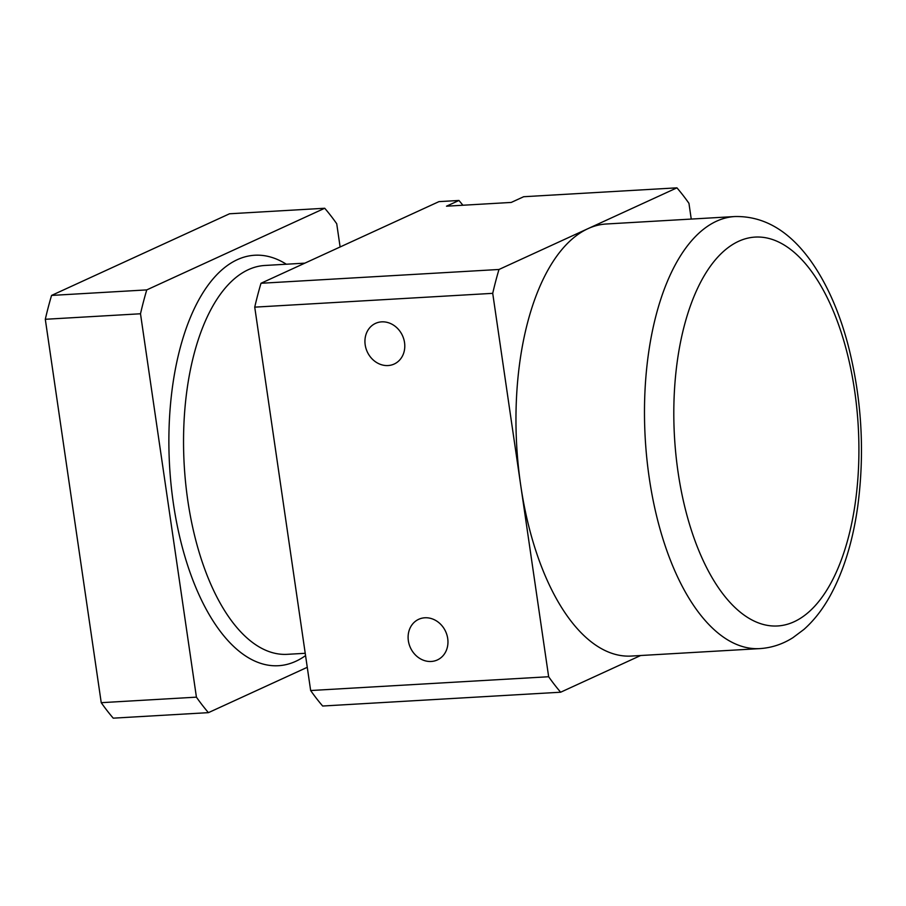 <?xml version="1.0" encoding="UTF-8"?>
<svg xmlns="http://www.w3.org/2000/svg" width="906" height="906" viewBox="0 0 906 906"><rect width="100%" height="100%" fill="white"/><g stroke="black" fill="none" stroke-linecap="round" stroke-linejoin="round"><path stroke-width="1.36" d="M759.84 648.605L631.323 656.057A216.387 102.253 -93.3 0 1 520.678 485.038A216.387 102.253 -93.3 0 1 587.96 228.663A216.387 102.253 -93.3 0 1 606.273 223.997L734.789 216.545A216.387 102.253 86.7 0 0 649.194 477.587A216.387 102.253 86.7 0 0 759.84 648.605C771.629 647.835 782.659 644.189 792.909 637.688L803.928 629.432C813.939 620.531 822.648 609.387 830.055 595.989C843.611 571.278 852.84 541.403 857.744 506.386C864.992 451.46 861.663 397.292 847.79 343.872C838.831 310.565 826.34 282.706 810.326 260.294C788.718 230.464 763.532 215.888 734.789 216.545M691.244 219.071L688.945 203.318A292.128 138.04 86.7 0 0 676.941 187.836L498.98 269.478A292.128 138.04 86.7 0 0 492.717 293.34L548.651 676.737A292.128 138.04 86.7 0 0 560.644 692.218L640.655 655.514M676.941 187.836L523.679 196.727L511.222 202.434L446.499 206.194L458.946 200.475A292.128 138.04 -93.3 0 1 462.898 205.243M560.644 692.218L322.661 706.023A292.128 138.04 -93.3 0 1 310.656 690.531L254.733 307.145A292.128 138.04 -93.3 0 1 260.996 283.272L438.957 201.63L458.946 200.475M381.675 321.856A22.367 19.388 65.4 0 1 403.759 339.025A22.367 19.388 65.4 0 1 394.189 364.031A22.367 19.388 65.4 0 1 367.247 351.788A22.367 19.388 65.4 0 1 375.537 323.374A22.367 19.388 65.4 0 1 381.675 321.856M424.846 617.779A22.367 19.388 65.4 0 1 446.93 634.947A22.367 19.388 65.4 0 1 437.36 659.953A22.367 19.388 65.4 0 1 410.418 647.711A22.367 19.388 65.4 0 1 418.708 619.296A22.367 19.388 65.4 0 1 424.846 617.779M340.112 246.976L336.726 223.748A292.128 138.04 86.7 0 0 324.722 208.255L146.761 289.897A292.128 138.04 86.7 0 0 140.498 313.77L196.421 697.156A292.128 138.04 86.7 0 0 208.425 712.648L307.27 667.303M208.425 712.648L113.239 718.164A292.128 138.04 -93.3 0 1 101.234 702.682L45.3 319.286A292.128 138.04 -93.3 0 1 51.563 295.424L229.524 213.782L324.722 208.255M260.996 283.272L498.98 269.478M51.563 295.424L146.761 289.897M254.733 307.145L492.717 293.34M45.3 319.286L140.498 313.77M310.656 690.531L548.651 676.737M101.234 702.682L196.421 697.156M678.039 471.981A194.756 92.027 -93.3 0 1 786.465 246.477A194.756 92.027 -93.3 0 1 834.539 575.967A194.756 92.027 -93.3 0 1 678.039 471.981M305.231 653.294L287.372 654.325A194.756 92.027 -93.3 0 1 184.224 465.231A194.756 92.027 -93.3 0 1 264.824 265.469L304.869 263.148M286.353 264.224A205.571 97.135 86.7 0 0 169.388 462.23A205.571 97.135 86.7 0 0 305.56 655.604"/></g></svg>
